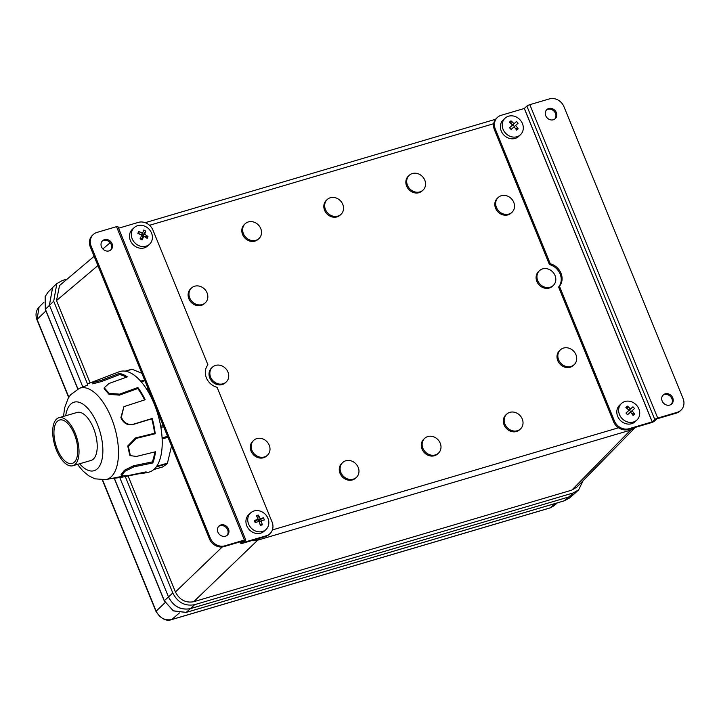 <?xml version="1.0" encoding="UTF-8"?>
<svg xmlns="http://www.w3.org/2000/svg" width="719" height="719" viewBox="0 0 719 719"><rect width="100%" height="100%" fill="white"/><g stroke="black" fill="none" stroke-linecap="round" stroke-linejoin="round"><path stroke-width="1.08" d="M223.043 383.784A10.111 8.817 47.1 0 0 226.179 382.014A10.111 8.817 47.1 0 0 227.015 370.24A10.111 8.817 47.1 0 0 215.547 365.414A10.111 8.817 47.1 0 0 212.42 367.184A10.111 8.817 47.1 0 0 211.575 378.967A10.111 8.817 47.1 0 0 223.043 383.784M226.179 382.014L225.326 382.814A10.111 8.817 -132.9 0 1 222.189 384.584A10.111 8.817 -132.9 0 1 210.721 379.758A10.111 8.817 -132.9 0 1 211.566 367.984L212.42 367.184M264.322 456.969A10.111 8.817 47.1 0 0 267.459 455.199A10.111 8.817 47.1 0 0 268.295 443.416A10.111 8.817 47.1 0 0 256.827 438.59A10.111 8.817 47.1 0 0 253.699 440.361A10.111 8.817 47.1 0 0 252.854 452.143A10.111 8.817 47.1 0 0 264.322 456.969M267.459 455.199L266.605 455.99A10.111 8.817 -132.9 0 1 263.469 457.76A10.111 8.817 -132.9 0 1 252.001 452.943A10.111 8.817 -132.9 0 1 252.845 441.16L253.699 440.361M353.29 479.142A10.111 8.817 47.1 0 0 356.426 477.371A10.111 8.817 47.1 0 0 357.262 465.588A10.111 8.817 47.1 0 0 345.794 460.771A10.111 8.817 47.1 0 0 342.666 462.542A10.111 8.817 47.1 0 0 341.822 474.324A10.111 8.817 47.1 0 0 353.29 479.142M356.426 477.371L355.563 478.162A10.111 8.817 -132.9 0 1 352.436 479.933A10.111 8.817 -132.9 0 1 340.968 475.115A10.111 8.817 -132.9 0 1 341.804 463.333L342.666 462.542M255.829 240.317A10.111 8.817 47.1 0 0 258.966 238.546A10.111 8.817 47.1 0 0 259.802 226.764A10.111 8.817 47.1 0 0 248.334 221.946A10.111 8.817 47.1 0 0 245.206 223.717A10.111 8.817 47.1 0 0 244.361 235.499A10.111 8.817 47.1 0 0 255.829 240.317M258.966 238.546L258.103 239.346A10.111 8.817 -132.9 0 1 254.975 241.117A10.111 8.817 -132.9 0 1 243.507 236.29A10.111 8.817 -132.9 0 1 244.343 224.508L245.206 223.717M202.147 304.595A10.111 8.817 47.1 0 0 205.275 302.825A10.111 8.817 47.1 0 0 206.119 291.042A10.111 8.817 47.1 0 0 194.651 286.225A10.111 8.817 47.1 0 0 191.515 287.995A10.111 8.817 47.1 0 0 190.679 299.778A10.111 8.817 47.1 0 0 202.147 304.595M205.275 302.825L204.421 303.616A10.111 8.817 -132.9 0 1 201.284 305.386A10.111 8.817 -132.9 0 1 189.816 300.569A10.111 8.817 -132.9 0 1 190.661 288.786L191.515 287.995M508.845 214.073A10.111 8.817 47.1 0 0 511.982 212.303A10.111 8.817 47.1 0 0 512.818 200.529A10.111 8.817 47.1 0 0 501.35 195.703A10.111 8.817 47.1 0 0 498.222 197.473A10.111 8.817 47.1 0 0 497.377 209.256A10.111 8.817 47.1 0 0 508.845 214.073M511.982 212.303L511.119 213.103A10.111 8.817 -132.9 0 1 507.991 214.873A10.111 8.817 -132.9 0 1 496.523 210.056A10.111 8.817 -132.9 0 1 497.359 198.273L498.222 197.473M419.878 191.901A10.111 8.817 47.1 0 0 423.015 190.131A10.111 8.817 47.1 0 0 423.851 178.348A10.111 8.817 47.1 0 0 412.382 173.531A10.111 8.817 47.1 0 0 409.255 175.301A10.111 8.817 47.1 0 0 408.41 187.084A10.111 8.817 47.1 0 0 419.878 191.901M423.015 190.131L422.152 190.921A10.111 8.817 -132.9 0 1 419.024 192.692A10.111 8.817 -132.9 0 1 407.556 187.875A10.111 8.817 -132.9 0 1 408.392 176.092L409.255 175.301M337.858 216.113A10.111 8.817 47.1 0 0 340.986 214.343A10.111 8.817 47.1 0 0 341.831 202.56A10.111 8.817 47.1 0 0 330.363 197.743A10.111 8.817 47.1 0 0 327.226 199.514A10.111 8.817 47.1 0 0 326.39 211.287A10.111 8.817 47.1 0 0 337.858 216.113M340.986 214.343L340.132 215.134A10.111 8.817 -132.9 0 1 336.995 216.904A10.111 8.817 -132.9 0 1 325.527 212.087A10.111 8.817 -132.9 0 1 326.372 200.304L327.226 199.514M435.319 454.929A10.111 8.817 47.1 0 0 438.446 453.159A10.111 8.817 47.1 0 0 439.291 441.385A10.111 8.817 47.1 0 0 427.823 436.559A10.111 8.817 47.1 0 0 424.686 438.329A10.111 8.817 47.1 0 0 423.851 450.112A10.111 8.817 47.1 0 0 435.319 454.929M438.446 453.159L437.592 453.959A10.111 8.817 -132.9 0 1 434.465 455.729A10.111 8.817 -132.9 0 1 422.988 450.912A10.111 8.817 -132.9 0 1 423.833 439.129L424.686 438.329M517.338 430.726A10.111 8.817 47.1 0 0 520.475 428.955A10.111 8.817 47.1 0 0 521.311 417.173A10.111 8.817 47.1 0 0 509.843 412.355A10.111 8.817 47.1 0 0 506.715 414.126A10.111 8.817 47.1 0 0 505.87 425.909A10.111 8.817 47.1 0 0 517.338 430.726M520.475 428.955L519.621 429.746A10.111 8.817 -132.9 0 1 516.485 431.517A10.111 8.817 -132.9 0 1 505.017 426.7A10.111 8.817 -132.9 0 1 505.861 414.917L506.715 414.126M571.03 366.447A10.111 8.817 47.1 0 0 574.157 364.677A10.111 8.817 47.1 0 0 575.002 352.894A10.111 8.817 47.1 0 0 563.534 348.077A10.111 8.817 47.1 0 0 560.398 349.847A10.111 8.817 47.1 0 0 559.562 361.63A10.111 8.817 47.1 0 0 571.03 366.447M574.157 364.677L573.304 365.477A10.111 8.817 -132.9 0 1 570.167 367.247A10.111 8.817 -132.9 0 1 558.699 362.421A10.111 8.817 -132.9 0 1 559.544 350.647L560.398 349.847M550.125 287.258A10.111 8.817 47.1 0 0 553.262 285.488A10.111 8.817 47.1 0 0 554.097 273.705A10.111 8.817 47.1 0 0 542.629 268.888A10.111 8.817 47.1 0 0 539.502 270.659A10.111 8.817 47.1 0 0 538.657 282.432A10.111 8.817 47.1 0 0 550.125 287.258M553.262 285.488L552.399 286.279A10.111 8.817 -132.9 0 1 549.271 288.049A10.111 8.817 -132.9 0 1 537.803 283.232A10.111 8.817 -132.9 0 1 538.639 271.449L539.502 270.659M258.319 538.648A4.763 2.148 -106.4 0 1 257.699 540.167L193.672 601.731L571.758 490.142L576.746 487.167L635.344 427.383L630.59 430.115L257.699 540.167L252.01 540.517M193.672 601.731C185.646 603.142 179.561 599.889 175.427 591.98L222.252 546.961M97.901 265.581L56.513 300.578L90.109 382.921M128.09 475.969L175.427 591.98M56.513 300.578L59.515 285.578L94.117 256.315M583.073 480.714L578.642 489.864L573.115 492.982L194.678 604.67C185.017 606.459 177.719 602.567 172.785 592.977L125.268 476.544M87.475 383.928L53.709 301.198L56.846 283.601L62.373 280.482L67.244 279.044M114.429 478.468L164.309 600.689L168.498 596.95L119.812 477.659L168.498 596.95C173.459 606.441 180.757 610.332 190.391 608.642C180.739 610.431 173.432 606.539 168.498 596.95L172.785 592.977M52.622 287.528L49.422 305.171L82.82 386.993L49.422 305.171L52.568 287.573L56.846 283.601M578.642 489.864L574.364 493.836L568.837 496.955L190.391 608.642L186.203 612.381L564.289 500.801L569.349 498.096L574.409 493.782M114.303 478.477L164.238 600.832L173.459 610.826L186.203 612.381A1.186 0.539 -106.4 0 1 186.113 612.435L564.19 500.855A1.186 0.539 -106.4 0 0 564.289 500.801L568.837 496.955L190.391 608.642L194.678 604.67M45.108 296.686A1.186 0.539 22.7 0 1 45.135 296.588L48.065 292.148L45.189 296.507L45.468 309.476M102.61 479.995L156.149 611.168C159.654 618.007 164.867 620.794 171.787 619.526L550.233 507.839L553.927 505.834L550.035 507.947A2.382 1.07 -106.4 0 0 550.233 507.839L555.23 503.498M36.921 319.676C35.231 314.769 35.95 310.563 39.069 307.058L37.073 319.389A2.382 0.467 157.8 0 0 36.921 319.676L68.673 397.472M571.192 496.029L573.897 494.25M56.9 448.162A22.613 10.524 -106.2 0 0 72.161 463.449A22.613 10.524 -106.2 0 0 74.812 435.319A22.613 10.524 -106.2 0 0 59.551 420.031A22.613 10.524 -106.2 0 0 56.9 448.162M75.756 434.644A24.994 11.639 -106.2 0 0 58.886 417.739A24.994 11.639 -106.2 0 0 55.956 448.836A24.994 11.639 -106.2 0 0 72.826 465.741A24.994 11.639 -106.2 0 0 75.756 434.644M72.826 465.741L91.034 460.448A24.994 11.639 -106.2 0 0 93.955 429.36A24.994 11.639 -106.2 0 0 77.086 412.454L58.886 417.739M130.373 455.63L129.735 455.172L127.739 445.978L135.523 437.934L154.585 433.269L155.223 433.728L136.17 438.401L128.368 446.418L130.373 455.63L136.403 456.448L155.466 451.775A51.831 24.14 73.8 0 1 152.796 462.955L133.923 466.838L124.917 471.287L121.511 475.753L127.254 475.753L146.128 471.862A51.831 24.14 73.8 0 1 142.101 473.524L148.303 472.275A52.361 24.383 -106.2 0 0 155.969 467.224L156.356 466.703A52.361 24.383 -106.2 0 0 162.224 442.086L162.206 441.044A52.361 24.383 -106.2 0 0 155.565 407.448L155.16 406.361A52.361 24.383 -106.2 0 0 139.118 379.506L138.506 378.886A52.361 24.383 -106.2 0 0 120.558 371.337L120.028 371.48A52.361 24.383 -106.2 0 0 119.12 371.786L87.359 383.973L87.43 385.222M155.565 407.448L155.16 406.361M162.224 442.086L162.206 441.044M155.969 467.224L156.356 466.703M120.558 371.337L120.028 371.48M139.118 379.506L138.506 378.886M171.535 446.023L167.455 463.153A2.382 1.105 73.8 0 1 167.087 463.782L162.701 466.937A2.382 1.105 73.8 0 1 162.53 467.017A2.382 1.105 73.8 0 1 162.35 467.035M131.631 369.314A2.382 1.105 73.8 0 1 131.802 369.233A2.382 1.105 73.8 0 1 132.215 369.269L141.877 373.332M92.329 382.688L101.442 380.288L119.201 373.431A51.831 24.14 73.8 0 1 127.353 376.864L109.018 383.47L104.228 387.757L109.126 393.374L119.552 394.138L137.886 387.532A51.831 24.14 73.8 0 1 145.175 399.728L123.902 406.666L121.358 417.263C123.875 422.889 127.883 425.208 133.366 424.219L152.212 418.467A51.831 24.14 73.8 0 1 155.223 433.728M121.511 475.753L121.017 474.72L124.423 470.253L133.428 465.786L152.293 461.904A50.636 23.583 -106.2 0 0 154.747 451.954M152.293 461.904L152.796 462.955M142.101 473.524A51.831 24.14 73.8 0 1 139.028 473.731L120.657 477.488L110.591 478.665M126.301 377.241A50.636 23.583 -106.2 0 0 119.534 374.608L101.774 381.456L92.661 383.856M119.534 374.608L119.201 373.431M144.609 399.899A50.636 23.583 -106.2 0 0 137.787 388.521L119.462 395.126L109.027 394.354L104.129 388.727L104.228 387.757M137.787 388.521L137.886 387.532M154.585 433.269A50.636 23.583 -106.2 0 0 151.727 418.817L132.88 424.561C127.416 425.558 123.416 423.239 120.882 417.604L123.902 406.666M151.727 418.817L152.212 418.467M118.572 228.22L138.381 222.378A11.899 10.372 47.1 0 1 152.976 230.179L207.926 364.83A14.281 12.439 47.1 0 0 217.093 387.289L272.052 521.949A11.899 10.372 47.1 0 1 269.949 533.678L269.095 534.478A11.899 10.372 -132.9 0 1 265.41 536.554L242.24 543.393A2.427 0.476 157.8 0 1 240.874 543.501L240.191 541.838M265.41 536.554L266.273 535.763A11.899 10.372 47.1 0 0 269.949 533.678M209.409 538.81L210.263 538.019A11.899 10.372 47.1 0 0 224.858 545.82L224.004 546.611A11.899 10.372 -132.9 0 1 209.409 538.81L90.333 247.039A11.899 10.372 -132.9 0 1 92.427 235.302L93.281 234.511A11.899 10.372 47.1 0 0 91.187 246.24L90.333 247.039M224.858 545.82L244.406 540.05A2.427 0.476 -22.2 0 1 245.781 539.942L117.889 226.557A2.427 0.476 157.8 0 0 116.514 226.656L96.966 232.426A11.899 10.372 47.1 0 0 93.281 234.511M102.17 241.162A6.192 5.393 -132.9 0 1 103.626 240.452A6.192 5.393 -132.9 0 1 110.456 243.121A6.192 5.393 -132.9 0 1 110.537 250.185M109.072 250.895A6.192 5.393 47.1 0 0 110.987 249.808A6.192 5.393 47.1 0 0 111.499 242.6A6.192 5.393 47.1 0 0 104.489 239.652A6.192 5.393 47.1 0 0 102.565 240.739A6.192 5.393 47.1 0 0 102.053 247.947A6.192 5.393 47.1 0 0 109.072 250.895M218.594 526.452A6.192 5.393 -132.9 0 1 220.05 525.742A6.192 5.393 -132.9 0 1 226.88 528.411A6.192 5.393 -132.9 0 1 226.961 535.475M225.496 536.185A6.192 5.393 47.1 0 0 227.411 535.098A6.192 5.393 47.1 0 0 227.923 527.89A6.192 5.393 47.1 0 0 220.913 524.942A6.192 5.393 47.1 0 0 218.998 526.029A6.192 5.393 47.1 0 0 218.477 533.237A6.192 5.393 47.1 0 0 225.496 536.185M266.273 535.763L243.094 542.584M243.57 540.85L241.036 543.196A2.427 0.476 157.8 0 0 240.874 543.501M245.781 539.942A2.427 0.476 -22.2 0 1 245.61 540.248L243.103 542.602M243.552 540.841L224.004 546.611M210.263 538.019L91.187 246.24M676.417 413.092L677.271 412.293A11.899 10.372 47.1 0 0 680.956 410.216L680.102 411.007A11.899 10.372 -132.9 0 1 676.417 413.092L656.869 418.862L654.272 421.244A2.427 0.476 157.8 0 1 651.324 422.664L628.154 429.504A11.899 10.372 -132.9 0 1 613.559 421.702L558.6 287.043A14.281 12.439 47.1 0 0 549.433 264.583L494.483 129.923A11.899 10.372 -132.9 0 1 496.577 118.195L497.44 117.404A11.899 10.372 47.1 0 0 495.337 129.132L494.483 129.923M558.6 287.043L559.463 286.252A14.281 12.439 47.1 0 0 550.296 263.792L549.433 264.583M680.956 410.216A11.899 10.372 47.1 0 0 683.05 398.479L563.975 106.709A11.899 10.372 47.1 0 0 549.379 98.907L529.831 104.677A2.427 0.476 157.8 0 0 526.883 106.097L524.286 108.479L501.116 115.319A11.899 10.372 47.1 0 0 497.44 117.404M613.559 421.702L614.412 420.912A11.899 10.372 47.1 0 0 629.008 428.704L628.154 429.504M662.846 395.342A6.192 5.393 -132.9 0 1 664.311 394.623A6.192 5.393 -132.9 0 1 671.142 397.301A6.192 5.393 -132.9 0 1 671.213 404.357M665.165 393.832A6.192 5.393 47.1 0 0 663.251 394.911A6.192 5.393 47.1 0 0 662.738 402.119A6.192 5.393 47.1 0 0 669.757 405.067A6.192 5.393 47.1 0 0 671.672 403.988A6.192 5.393 47.1 0 0 672.184 396.78A6.192 5.393 47.1 0 0 665.165 393.832M546.422 110.052A6.192 5.393 -132.9 0 1 547.887 109.333A6.192 5.393 -132.9 0 1 554.717 112.002A6.192 5.393 -132.9 0 1 554.789 119.066M548.741 108.542A6.192 5.393 47.1 0 0 546.826 109.621A6.192 5.393 47.1 0 0 546.314 116.829A6.192 5.393 47.1 0 0 553.333 119.776A6.192 5.393 47.1 0 0 555.248 118.698A6.192 5.393 47.1 0 0 555.76 111.49A6.192 5.393 47.1 0 0 548.741 108.542M524.286 108.479L652.178 421.873L629.008 428.704M614.412 420.912L559.463 286.252M550.296 263.792L495.337 129.132M652.178 421.873L654.775 419.492A2.427 0.476 -22.2 0 1 657.723 418.063L677.271 412.293M628.415 410.855L629.332 410.082L630.878 411.798M627.579 414.728L626.042 413.03L628.954 410.351L625.97 413.039L627.534 414.773L630.518 412.086A19.009 9.329 48.2 0 1 633.071 415.447A18.505 7.945 -26.3 0 0 634.58 414.09A19.009 9.329 -131.8 0 0 632.037 410.729L634.5 408.536A18.505 15.926 -131.4 0 0 633.736 407.646A18.505 15.926 -131.4 0 0 632.936 406.801L630.473 408.994A19.009 9.329 -131.8 0 0 627.39 406.127A18.505 8.179 122 0 0 625.881 407.484A19.009 9.329 48.2 0 1 628.954 410.351M631.857 413.74L634.58 414.09M630.545 412.113L632.037 410.729M629.332 410.082L632.936 406.801M628.442 410.882L630.473 408.994M627.489 408.904L627.39 406.127M619.778 405.067A11.306 9.85 47.1 0 0 619.661 405.165A11.306 9.85 47.1 0 0 620.075 420.094A11.306 9.85 47.1 0 0 634.931 421.846A11.306 9.85 47.1 0 0 635.048 421.738A11.306 9.85 47.1 0 0 635.156 421.64M636.522 405.183A11.306 9.85 47.1 0 0 621.602 403.368A11.306 9.85 47.1 0 0 621.495 403.467A11.306 9.85 47.1 0 0 621.845 418.332A11.306 9.85 47.1 0 0 636.764 420.148A11.306 9.85 47.1 0 0 636.872 420.049A11.306 9.85 47.1 0 0 636.522 405.183M511.991 125.564L512.908 124.791L514.453 126.508M511.155 129.438L509.618 127.739L512.53 125.061L509.546 127.748L511.11 129.474L514.094 126.796A19.009 9.329 48.2 0 1 516.646 130.157A18.505 7.945 -26.3 0 0 518.156 128.8A19.009 9.329 -131.8 0 0 515.613 125.439L518.066 123.246A18.505 15.926 -131.4 0 0 517.312 122.356A18.505 15.926 -131.4 0 0 516.503 121.511L514.049 123.704A19.009 9.329 -131.8 0 0 510.966 120.837A18.505 8.179 122 0 0 509.456 122.194A19.009 9.329 48.2 0 1 512.53 125.061M515.433 128.449L518.156 128.8M514.121 126.823L515.613 125.439M512.908 124.791L516.503 121.511M512.018 125.591L514.049 123.704M511.065 123.614L510.966 120.837M503.354 119.776A11.306 9.85 47.1 0 0 503.237 119.875A11.306 9.85 47.1 0 0 503.651 134.804A11.306 9.85 47.1 0 0 518.507 136.556A11.306 9.85 47.1 0 0 518.615 136.448A11.306 9.85 47.1 0 0 518.732 136.349M520.098 119.893A11.306 9.85 47.1 0 0 505.178 118.078A11.306 9.85 47.1 0 0 505.071 118.177A11.306 9.85 47.1 0 0 505.421 133.042A11.306 9.85 47.1 0 0 520.34 134.857A11.306 9.85 47.1 0 0 520.448 134.75A11.306 9.85 47.1 0 0 520.098 119.893M141.472 234.223L143.027 235.059L142.56 236.174L143.36 236.605M142.56 236.174L144.591 234.295A19.009 3.433 -61.9 0 0 145.768 231.096A18.505 15.378 -167.8 0 0 143.746 230.017A19.009 3.433 118.1 0 1 142.569 233.217A19.009 8.673 -157.3 0 0 138.659 231.509A18.505 5.168 104.2 0 0 138.255 232.453A18.505 5.168 104.2 0 0 137.859 233.423A19.009 8.673 22.7 0 1 141.769 235.122A19.009 3.433 118.1 0 1 140.052 238.816A18.505 0.746 28.6 0 0 142.083 239.903A19.009 3.433 -61.9 0 0 143.791 236.209L141.292 239.211L140.16 238.609M143.027 235.059L145.768 231.096M140.933 234.727L142.569 233.217M139.234 233.972L138.659 231.509M141.292 239.211L142.083 239.903M143.791 236.209A19.009 8.673 22.7 0 1 147.161 238.402A18.505 10.956 -45.1 0 0 147.593 237.441A18.505 10.956 -45.1 0 0 147.97 236.488A19.009 8.673 -157.3 0 0 144.591 234.295M144.69 236.74L147.97 236.488M134.174 227.644L132.341 229.343A11.306 9.85 47.1 0 0 136.143 246.905A11.306 9.85 47.1 0 0 147.728 245.916L149.552 244.217A11.306 9.85 47.1 0 0 151.673 241.171A11.306 9.85 47.1 0 0 145.75 226.656A11.306 9.85 47.1 0 0 134.174 227.644A11.306 9.85 47.1 0 0 132.062 230.682A11.306 9.85 47.1 0 0 137.976 245.206A11.306 9.85 47.1 0 0 149.552 244.217M257.762 519.612L258.139 520.529L259.307 520.188L259.954 521.769M255.425 522.569L254.975 521.464L258.175 519.235A19.009 3.703 157.8 0 0 254.31 520.547A18.505 0.845 67.3 0 0 254.742 521.599A18.505 0.845 67.3 0 0 255.173 522.659A19.009 3.703 -22.2 0 1 259.038 521.356A19.009 8.565 73.6 0 1 260.323 525.409A18.505 4.934 -8.4 0 0 262.327 524.825A19.009 8.565 -106.4 0 0 261.033 520.763A19.009 3.703 -22.2 0 1 264.358 519.954A18.505 15.288 -95.3 0 0 263.954 518.875A18.505 15.288 -95.3 0 0 263.496 517.833A19.009 3.703 157.8 0 0 260.17 518.651A19.009 8.565 -106.4 0 0 258.346 515.083A18.505 11.189 141 0 0 256.35 515.667A19.009 8.565 73.6 0 1 258.175 519.235M257.788 518.39L258.346 515.083M258.139 520.529L260.17 518.651M254.975 521.464L254.31 520.547M259.936 524.034L262.327 524.825M259.379 522.3L261.033 520.763M259.307 520.188L263.496 517.833M250.598 512.935L248.774 514.633A11.306 9.85 47.1 0 0 247.83 527.8A11.306 9.85 47.1 0 0 260.646 533.183A11.306 9.85 47.1 0 0 264.152 531.206L265.976 529.508A11.306 9.85 47.1 0 0 267.971 518.363A11.306 9.85 47.1 0 0 254.104 510.957A11.306 9.85 47.1 0 0 250.598 512.935A11.306 9.85 47.1 0 0 248.612 524.079A11.306 9.85 47.1 0 0 262.48 531.485A11.306 9.85 47.1 0 0 265.976 529.508M272.393 529.93L618.511 427.778M571.758 490.142L630.59 430.115A4.763 2.148 -106.4 0 0 631.201 428.605M493.701 123.704L149.525 225.281M53.709 301.198L45.387 309.287L77.904 388.943M573.115 492.982L568.837 496.955M185.996 612.444A1.186 0.539 -106.4 0 0 186.113 612.435L173.315 610.889L164.39 600.877M564.082 500.864A1.186 0.539 -106.4 0 0 564.19 500.855L569.34 498.096M77.787 388.997L45.315 309.431L45.135 296.588A1.186 0.539 22.7 0 1 45.189 296.507M179.426 612.903L171.787 619.526A2.382 1.07 73.6 0 1 171.598 619.634A2.382 1.07 73.6 0 1 171.356 619.652M549.819 507.965A2.382 1.07 -106.4 0 0 550.035 507.947L171.598 619.634C166.242 621.558 161.038 618.834 155.996 611.456A2.382 0.467 157.8 0 1 156.149 611.168L165.082 602.639M45.926 310.932L37.073 319.389L68.835 397.221M153.803 469.516L162.701 466.937M167.087 463.782L156.158 466.964M156.643 466.289L167.455 463.153M167.967 437.269L162.143 438.958M162.09 437.934L167.581 436.334M163.644 426.673L160.903 427.472M160.697 426.25L163.177 425.531M148.554 389.707L147.215 390.102M146.595 389.114L148.132 388.664M144.87 380.675L141.167 381.753M140.645 381.16L144.6 380.009M132.215 369.269L125.519 371.211M135.523 437.934L136.17 438.401M133.428 465.786L133.923 466.838M120.567 476.652L120.657 477.488M101.774 381.456L101.442 380.288M119.462 395.126L119.552 394.138M132.88 424.561L133.366 424.219M65.69 415.762A35.698 16.627 73.8 0 1 79.378 402.37A35.698 16.627 73.8 0 1 98.197 426.322A35.698 16.627 73.8 0 1 100.157 464.932A35.698 16.627 73.8 0 1 79.629 463.764M63.524 416.391L64.602 407.952L68.17 398.317L70.534 394.839L79.333 388.332A47.571 22.154 73.8 0 1 112.263 420.229A47.571 22.154 73.8 0 1 105.846 479.618L122.509 476.266M241.036 543.196L240.452 541.758M244.406 540.05L116.514 226.656M524.349 108.452L652.241 421.837M526.883 106.097L654.775 419.492M529.831 104.677L657.723 418.063M145.22 222.674L495.598 119.264M110.169 242.734L102.826 248.945M102.35 480.004L155.996 611.456M557.351 502.878L553.927 505.834M43.958 302.196L39.069 307.058M48.065 292.148L52.11 288.022M162.53 467.017L153.749 469.57M131.802 369.233L125.16 371.157M79.333 388.332L87.7 385.114M77.463 464.393L82.892 470.936L88.68 475.744L94.926 478.836L105.846 479.618M635.048 421.738L636.872 420.049M619.661 405.165L621.495 403.467M518.615 136.448L520.448 134.75M503.237 119.875L505.071 118.177"/></g></svg>
